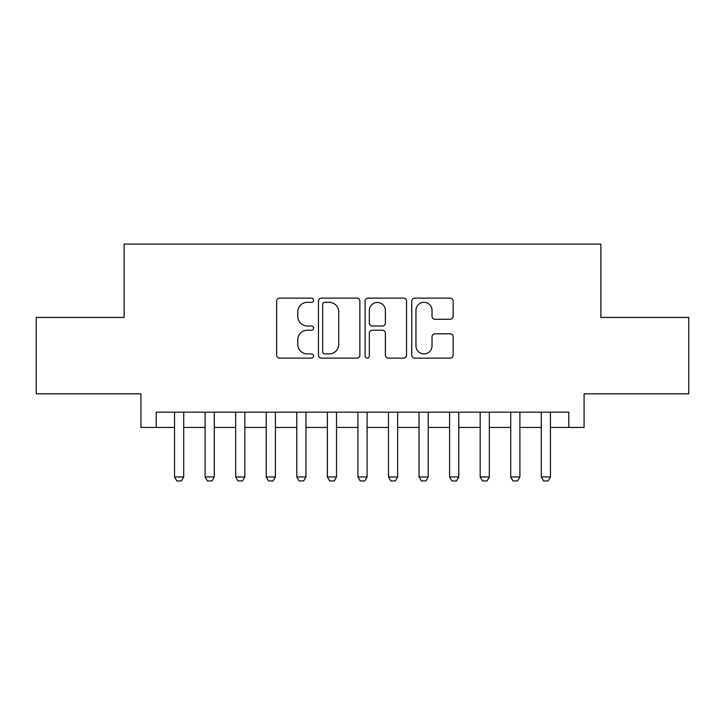 <?xml version="1.0" encoding="UTF-8"?>
<svg xmlns="http://www.w3.org/2000/svg" width="725" height="725" viewBox="0 0 725 725"><rect width="100%" height="100%" fill="white"/><g stroke="black" fill="none" stroke-linecap="round" stroke-linejoin="round"><path stroke-width="1.09" d="M313.599 300.222A2.103 2.103 0 0 0 311.505 298.12L279.632 298.12A3 3 0 0 0 276.633 301.12L276.633 355.114A3 3 0 0 0 279.632 358.114L311.505 358.114A2.103 2.103 0 0 0 313.599 356.02A2.103 2.103 0 0 0 311.505 353.918L307.382 353.918A9.597 9.597 0 0 1 297.776 344.321L297.776 339.817A9.597 9.597 0 0 1 307.382 330.219L311.505 330.219A2.103 2.103 0 0 0 313.599 328.117A2.103 2.103 0 0 0 311.505 326.014L307.382 326.014A9.597 9.597 0 0 1 297.776 316.417L297.776 311.922A9.597 9.597 0 0 1 307.382 302.316L311.505 302.316A2.103 2.103 0 0 0 313.599 300.222M450.171 319.272A3 3 0 0 0 453.17 316.272L453.17 301.12A3 3 0 0 0 450.171 298.12L414.772 298.12A3 3 0 0 0 411.773 301.12L411.773 355.114A3 3 0 0 0 414.772 358.114L450.171 358.114A3 3 0 0 0 453.17 355.114L453.17 336.817A3 3 0 0 0 450.171 333.817L435.018 333.817A3 3 0 0 0 432.018 336.817L432.018 345.888A8.02 8.02 0 0 1 423.998 353.918A8.02 8.02 0 0 1 415.969 345.888L415.969 310.345A8.02 8.02 0 0 1 423.998 302.316A8.02 8.02 0 0 1 432.018 310.345L432.018 316.272A3 3 0 0 0 435.018 319.272L450.171 319.272M156.21 427.442L156.21 412.163L568.79 412.163L568.79 427.442L584.078 427.442L584.078 393.829L688.75 393.829L688.75 317.423L600.88 317.423L600.88 244.071L124.12 244.071L124.12 317.423L36.25 317.423L36.25 393.829L140.922 393.829L140.922 427.442L174.544 427.442M359.872 301.12A3 3 0 0 0 356.872 298.12L321.474 298.12A3 3 0 0 0 318.474 301.12L318.474 355.114A3 3 0 0 0 321.474 358.114L356.872 358.114A3 3 0 0 0 359.872 355.114L359.872 301.12M368.128 298.12L403.526 298.12A3 3 0 0 1 406.526 301.12L406.526 355.114A3 3 0 0 1 403.526 358.114L388.373 358.114A3 3 0 0 1 385.374 355.114L385.374 333.219A3 3 0 0 0 382.374 330.219L372.324 330.219A3 3 0 0 0 369.324 333.219L369.324 356.02A2.103 2.103 0 0 1 367.222 358.114A2.103 2.103 0 0 1 365.128 356.02L365.128 301.12A3 3 0 0 1 368.128 298.12M183.715 427.442L205.102 427.442M214.274 427.442L235.67 427.442M244.833 427.442L266.229 427.442M275.4 427.442L296.788 427.442M305.959 427.442L327.356 427.442M336.518 427.442L357.914 427.442M367.086 427.442L388.482 427.442M397.644 427.442L419.041 427.442M428.212 427.442L449.6 427.442M458.771 427.442L480.168 427.442M489.33 427.442L510.726 427.442M519.897 427.442L541.285 427.442M550.456 427.442L568.79 427.442M324.773 302.316A2.103 2.103 0 0 0 322.679 304.418L322.679 351.815A2.103 2.103 0 0 0 324.773 353.918L329.123 353.918A9.597 9.597 0 0 0 338.729 344.321L338.729 311.922A9.597 9.597 0 0 0 329.123 302.316L324.773 302.316M385.374 310.49A8.02 8.02 0 0 0 377.353 302.47A8.02 8.02 0 0 0 369.324 310.49L369.324 323.015A3 3 0 0 0 372.324 326.014L382.374 326.014A3 3 0 0 0 385.374 323.015L385.374 310.49M183.715 412.163L183.715 476.959L181.422 480.929L176.837 480.929L174.544 476.959L174.544 412.163M174.544 476.959L183.715 476.959M214.274 412.163L214.274 476.959L211.981 480.929L207.395 480.929L205.102 476.959L205.102 412.163M205.102 476.959L214.274 476.959M244.833 412.163L244.833 476.959L242.54 480.929L237.963 480.929L235.67 476.959L235.67 412.163M235.67 476.959L244.833 476.959M275.4 412.163L275.4 476.959L273.108 480.929L268.522 480.929L266.229 476.959L266.229 412.163M266.229 476.959L275.4 476.959M305.959 412.163L305.959 476.959L303.666 480.929L299.081 480.929L296.788 476.959L296.788 412.163M296.788 476.959L305.959 476.959M336.518 412.163L336.518 476.959L334.234 480.929L329.648 480.929L327.356 476.959L327.356 412.163M327.356 476.959L336.518 476.959M367.086 412.163L367.086 476.959L364.793 480.929L360.207 480.929L357.914 476.959L357.914 412.163M357.914 476.959L367.086 476.959M397.644 412.163L397.644 476.959L395.352 480.929L390.766 480.929L388.482 476.959L388.482 412.163M388.482 476.959L397.644 476.959M428.212 412.163L428.212 476.959L425.919 480.929L421.334 480.929L419.041 476.959L419.041 412.163M419.041 476.959L428.212 476.959M458.771 412.163L458.771 476.959L456.478 480.929L451.892 480.929L449.6 476.959L449.6 412.163M449.6 476.959L458.771 476.959M489.33 412.163L489.33 476.959L487.037 480.929L482.46 480.929L480.168 476.959L480.168 412.163M480.168 476.959L489.33 476.959M519.897 412.163L519.897 476.959L517.605 480.929L513.019 480.929L510.726 476.959L510.726 412.163M510.726 476.959L519.897 476.959M550.456 412.163L550.456 476.959L548.163 480.929L543.578 480.929L541.285 476.959L541.285 412.163M541.285 476.959L550.456 476.959"/></g></svg>
